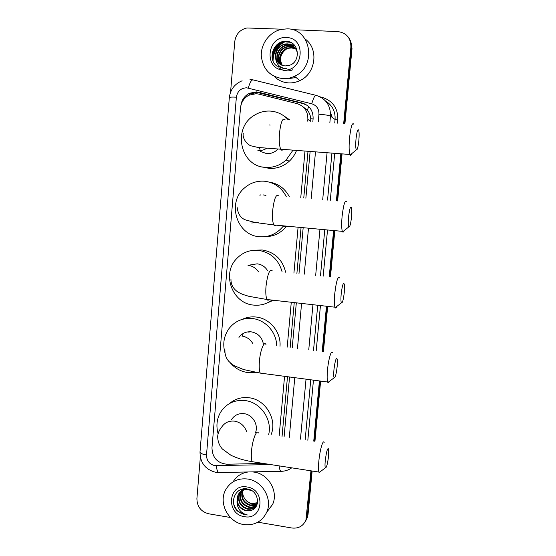<?xml version="1.0" encoding="UTF-8"?>
<svg xmlns="http://www.w3.org/2000/svg" width="556" height="556" viewBox="0 0 556 556"><rect width="100%" height="100%" fill="white"/><g stroke="black" fill="none" stroke-linecap="round" stroke-linejoin="round"><path stroke-width="0.83" d="M307.697 121.18L307.857 119.443C308.003 111.339 304.382 106.064 296.994 103.604L258.658 94.075L256.17 93.693L248.963 95.201C244.001 97.925 241.186 102.158 240.505 107.906L211.968 447.865C212.371 457.713 217.368 463.169 226.966 464.232L263.37 463.433M310.728 121.375L310.769 118.741C310.484 115.446 309.351 112.604 307.378 110.213L303.013 106.801M282.059 436.439L287.494 376.711M290.149 347.535L294.242 302.596M296.897 273.406L301.074 227.494M303.757 198.033L307.996 151.385M279.147 436.008L284.561 376.322M287.202 347.166L291.274 302.262M293.922 273.093L298.085 227.209M300.754 197.776L304.98 151.162M312.854 121.521L313.111 118.741C313.257 110.727 309.678 105.508 302.367 103.082L258.776 92.261L256.316 91.886L249.415 93.269C244.515 95.854 241.665 99.955 240.88 105.57M245.856 97.286L250.422 93.853L257.296 92.477L303.159 103.624L307.371 105.459M272.204 58.081L273.705 51.771M292.275 29.642L337.958 31.602C346.555 32.867 350.864 38.003 350.899 46.996L343.684 123.557M230.566 92.213L234.757 41.589C235.869 34.173 239.921 29.635 246.913 27.967L282.135 29.211M230.434 517.504L208.639 513.779C200.924 511.659 197.012 506.579 196.907 498.523L200.327 457.275M310.95 470.828L305.953 519.909C303.347 526.018 298.648 528.721 291.865 528.005L257.873 522.195M340.828 153.81L336.394 200.841M333.6 230.531L329.235 276.818M326.462 306.238L322.195 351.524M319.422 380.929L313.744 441.123M312.138 471.015L308.031 514.529L305.216 521.625L306.676 518.706L307.322 515.704L311.548 470.918L307.322 515.704L306.606 516.892M350.899 46.996L351.461 47.774L344.31 123.599L351.461 47.774C351.767 44.007 350.836 40.657 348.688 37.725M341.453 153.852L337.019 200.89L341.453 153.852M334.212 230.587L329.847 276.881L334.212 230.587M327.074 306.307L322.8 351.6L327.074 306.307M320.027 381.013L314.349 441.207L320.027 381.013M286.027 41.325C277.611 45.064 273.274 51.597 273.038 60.938C273.274 51.597 277.611 45.064 286.027 41.325L284.373 41.832L287.084 41.408M284.109 436.738L289.558 376.982M292.22 347.792L296.32 302.832M298.982 273.628L303.173 227.689M305.863 198.214L310.123 151.538M283.699 41.471L281.753 42.562M280.175 43.674C277.242 46.016 275.088 48.949 273.712 52.479M273.142 54.196L272.384 58.943M351.461 47.774L352.017 48.539L344.928 123.64M342.072 153.901L337.631 200.945M334.823 230.65L330.459 276.944M327.679 306.37L323.404 351.677M320.624 381.089L314.946 441.297M308.031 514.529L307.385 517.518L305.932 520.423M282.872 78.653C270.084 76.777 262.891 69.18 261.292 55.864C260.778 43.834 269.528 32.033 281.051 29.433L287.25 28.856C311.284 28.62 317.073 66.692 294.52 76.269C290.781 78.062 286.896 78.862 282.872 78.653M305.077 38.962C319.033 48.678 315.843 73.642 299.879 80.592C296.237 82.33 292.456 83.094 288.543 82.893C282.928 82.503 278.125 80.328 274.15 76.36M294.332 47.031L287.841 44.244L284.311 44.605C275.727 46.6 272.961 58.894 279.425 63.794M297.564 54.238C296.702 48.226 293.353 44.793 287.508 43.931L283.97 44.292C277.785 46.628 274.998 51.041 275.623 57.546C276.951 62.571 280.12 65.365 285.138 65.935L288.529 65.552C301.227 62.953 299.628 41.811 286.882 41.38C274.261 39.636 266.866 58.151 276.374 65.726L284.102 68.742L286.701 68.631L284.227 68.395C278.785 66.991 275.915 63.377 275.623 57.546M294.93 47.684L289.162 45.495L285.659 45.849C277.507 47.74 274.511 59.144 280.154 64.315M294.784 47.517L288.835 45.182L285.318 45.543C277.062 47.455 274.122 59.082 279.967 64.19M295.479 48.393L290.468 46.725L286.986 47.079C279.251 48.872 276.068 59.409 280.926 64.774M295.347 48.212L290.142 46.419L286.653 46.773C278.82 48.594 275.679 59.339 280.731 64.663M295.973 49.143L291.754 47.941L288.293 48.296C280.982 49.998 277.646 59.659 281.739 65.156M295.855 48.949L291.434 47.635L287.966 47.99C280.551 49.72 277.249 59.596 281.531 65.073M286.486 37.558C306.627 37.676 303.534 71.926 283.63 70.021C263.718 69.75 266.609 35.925 286.486 37.558M292.664 47.274L294.756 47.482M282.309 65.379C279.077 58.825 280.551 53.313 286.736 48.845M294.465 45.272L288.905 45.251M293.186 44.035L287.598 44.014M291.087 42.638L285.714 43.097L291.434 42.826M294.59 45.418L289.064 45.397M288.724 45.474L288.251 45.474M293.38 44.195L287.765 44.174M287.501 44.23L286.917 44.23M278.917 67.693C283.101 71.161 287.751 71.842 292.873 69.743M276.179 65.545L276.721 66.004M356.028 138.798C355.541 144.602 355.638 148.285 356.32 149.849C357.251 150.349 358.085 147.326 358.828 140.772C359.232 136.185 359.232 132.773 358.828 130.535C357.904 128.234 356.966 130.987 356.028 138.798M351.739 153.671C351.135 155.194 350.6 155.645 350.12 155.02L349.849 154.471C348.973 151.461 348.876 145.915 349.557 137.839C350.871 126.636 352.289 122.091 353.811 124.224M260.423 151.468L266.72 153.623C270.39 153.838 273.691 152.747 276.617 150.342L277.875 149.14M260.305 150.565L259.339 147.632M292.922 150.273L286.083 160.038C280.12 165.403 273.267 167.849 265.525 167.377C240.116 166.605 231.991 127.72 254.641 115.099C259.534 112.117 264.795 110.783 270.418 111.096C277.493 111.652 283.456 114.585 288.314 119.894M296.501 150.537C294.895 154.637 292.512 158.182 289.349 161.157C283.484 166.432 276.735 168.836 269.118 168.371L262.564 166.974M270.16 125.065L269.486 124.989M283.157 115.398L289.912 119.999M348.549 216.951C348.105 222.212 348.188 225.534 348.807 226.917C349.8 227.362 350.697 224.117 351.496 217.174C351.872 213.024 351.878 209.966 351.524 207.986C350.551 205.755 349.564 208.743 348.549 216.951M344.227 230.573C343.608 232.074 343.059 232.512 342.593 231.88L342.329 231.352C341.551 228.676 341.467 223.686 342.093 216.381C343.518 204.552 345.026 199.667 346.631 201.717M258.283 222.685L257.782 222.157M259.916 195.364L260.493 194.913M283.463 225.847L282.761 226.758C276.54 234.027 268.791 237.342 259.499 236.703C236.696 235.522 226.619 202.509 244.584 187.872C250.297 182.945 256.879 180.721 264.322 181.2C274.198 182.347 281.503 187.455 286.229 196.532M265.935 195.427L263.134 194.878M269.368 182.118C278.341 183.626 285.013 188.526 289.37 196.803M286.555 226.132L286.069 226.765C280.46 233.381 273.427 236.682 264.976 236.654M341.196 293.895C340.779 298.676 340.856 301.672 341.405 302.895C342.461 303.242 343.42 299.753 344.275 292.428L344.324 284.172C343.316 282.052 342.274 285.291 341.196 293.895M336.797 306.446C336.171 307.906 335.629 308.323 335.178 307.704L334.934 307.19C334.232 304.82 334.177 300.323 334.754 293.707C336.276 281.266 337.874 275.998 339.556 277.903M267.408 270.376C264.941 266.574 261.515 264.392 257.143 263.829L250.311 264.948M272.016 300.087C266.477 304.104 260.319 305.772 253.557 305.084C232.547 303.548 221.587 274.462 236.189 259.117C242.159 252.619 249.533 249.693 258.318 250.339C270.633 252.285 278.57 259.457 282.107 271.849M254.995 250.214L262.001 249.95C274.594 252.007 282.476 259.43 285.645 272.225M273.448 300.247L266.901 303.076M333.947 369.677C333.565 374.021 333.628 376.732 334.121 377.802C335.233 378.024 336.248 374.278 337.165 366.564L337.228 359.127C336.192 357.16 335.094 360.677 333.947 369.677M329.451 381.312C328.832 382.702 328.304 383.098 327.873 382.5L327.651 382.021C327.032 379.922 326.991 375.863 327.519 369.851C328.499 358.884 331.487 349.029 332.578 352.817M263.44 344.233C262.078 337.277 258.005 333.148 251.229 331.842C246.093 331.411 242.006 333.259 238.962 337.402M242.423 335.852L243.229 333.44M248.831 332.933L249.185 331.751M255.6 372.367L247.691 372.541C240.797 371.519 235.021 368.301 230.372 362.88M224.916 352.678C222.567 343.99 223.866 336.039 228.822 328.825C234.778 321.153 242.631 317.726 252.389 318.532C265.469 319.832 276.631 332.314 276.686 345.853M242.228 319.366C246.607 317.267 251.242 316.489 256.142 317.031C269.855 318.345 281.211 332.189 280.009 346.27M325.246 460.695C324.899 464.58 324.94 466.977 325.378 467.895C326.546 467.902 327.623 463.822 328.624 455.635L328.7 449.074C327.63 447.351 326.476 451.229 325.246 460.695M320.603 471.412L319.109 472.51L318.908 472.065C318.38 470.251 318.352 466.665 318.831 461.306C319.839 450.026 323.133 438.781 324.19 442.666M255.538 432.54C258.644 424.68 252.535 414.616 244.119 413.678C238.573 413.136 234.326 415.179 231.393 419.815M218.119 433.784C215.936 426.021 216.784 418.793 220.669 412.1C226.452 403.406 234.646 399.562 245.252 400.584C260.542 402.301 272.447 419.419 268.694 434.465M229.677 403.413C235.23 398.763 241.7 396.88 249.095 397.762C265.65 399.514 277.555 419.53 271.036 434.813M243.688 524.544C228.321 522.411 218.23 502.971 225.632 489.864C230.469 481.559 237.822 477.945 247.691 479.022C262.397 480.884 272.829 498.961 266.748 512.18C262.057 521.646 254.37 525.767 243.688 524.544M233.096 481.816C236.571 476.151 241.645 472.864 248.317 471.961M252.222 471.884L254.113 472.1C268.444 473.886 278.591 491.455 272.662 504.327L266.713 512.264M240.54 491.782L239.921 492.852C237.53 500.636 240.102 505.918 247.629 508.691C251.02 509.268 253.856 508.351 256.128 505.932M240.317 491.97L239.525 493.283C237.134 501.088 239.705 506.377 247.246 509.15C251.854 509.769 255.155 508.108 257.157 504.16L257.456 503.375M252.118 490.92L248.275 489.648C243.611 489.294 240.164 491.087 237.933 495.035L236.981 501.825C238.253 506.613 241.262 509.553 246.009 510.637L249.22 510.658C261.202 509.984 259.603 490.552 247.517 489.009C235.542 486.264 228.572 502.812 237.572 511.117L244.897 514.766L247.35 514.953L245.029 514.258C239.914 511.916 237.231 507.767 236.981 501.825M241.499 491.094L241.485 491.129C239.108 498.871 241.665 504.111 249.144 506.857C252.014 507.392 254.558 506.752 256.768 504.938M241.255 491.254L241.095 491.56C238.719 499.309 241.276 504.563 248.768 507.315C251.764 507.857 254.384 507.155 256.622 505.195M242.562 490.51C241.033 497.842 243.73 502.687 250.645 505.05L257.282 503.854M242.284 490.649C240.546 498.093 243.208 503.048 250.269 505.501C252.765 505.981 255.065 505.522 257.171 504.132M257.581 502.714L251.958 503.465C248.984 502.909 246.6 501.352 244.807 498.795C246.579 501.463 248.9 503.104 251.757 503.715L257.532 502.992M248.191 489.162C243.716 489.009 240.428 490.823 238.329 494.597C235.932 502.436 238.51 507.753 246.086 510.547L249.22 510.658M243.514 488.905L240.706 491.539M244.008 488.849L240.491 491.733M242.11 490.058L241.645 490.823M241.888 490.246L241.401 490.997M246.989 486.973C266.046 489.343 263.224 520.631 244.383 516.656C225.534 514.182 228.182 483.24 246.989 486.973M244.807 498.795C243.028 496.209 242.367 493.408 242.826 490.392M233.756 504.083C236.133 510.818 240.665 514.439 247.35 514.953M313.097 118.921L310.769 118.741M307.378 110.213L308.684 106.571M253.758 93.762L254.238 92.637M310.741 121.236L307.857 119.443M318.24 121.875L318.942 114.244C319.047 108.893 316.649 105.404 311.756 103.784L246.642 87.806C240.859 88.077 237.433 91.205 236.369 97.182L206.505 454.989C206.582 460.66 209.334 464.211 214.762 465.636L270.682 464.566M242.124 80.787C234.611 83.914 230.351 89.53 229.329 97.641C229.621 97.098 231.97 96.952 236.369 97.182M219.87 472.524L218.445 472.551C217.389 471.53 216.687 469.264 216.34 465.74M320.166 96.862L322.292 97.383C332.884 100.872 338.062 108.392 337.826 119.943L337.527 123.147M334.698 153.359L330.299 200.313M327.526 229.962L323.196 276.179M320.444 305.557L316.211 350.78M313.459 380.144L307.829 440.248M311.756 103.784C313.452 97.891 314.939 95.097 316.204 95.389C325.92 98.593 330.674 105.501 330.466 116.114L335.073 119.498C335.483 111.402 332.363 105.292 325.712 101.164M248.275 88.056C249.936 82.253 251.597 79.55 253.258 79.939L315.808 95.291M250.019 79.459L252.709 79.814M318.942 114.244C325.017 114.703 328.86 115.328 330.466 116.114L329.861 122.64M327.06 152.789L322.702 199.667M319.957 229.26L315.669 275.387M312.945 304.709L308.754 349.849M306.029 379.157L300.455 439.157M305.161 439.852L310.769 379.79M313.508 350.44L317.726 305.251M320.471 275.894L324.78 229.711M327.547 200.077L331.932 153.15M334.754 122.966L335.073 119.498L337.826 119.943M289.287 437.509L294.777 377.67M297.46 348.445L301.588 303.423M304.271 274.184L308.49 228.182M311.193 198.673L315.481 151.934M322.105 98.002L322.292 97.383M281.857 471.3L280.731 471.321C280.022 470.494 279.487 468.68 279.119 465.879M291.747 467.839C288.439 470.181 284.762 471.342 280.731 471.321L218.445 472.551L215.415 472.239C205.247 469.452 200.111 462.689 200.007 451.958C200.139 453.244 202.308 454.252 206.505 454.989M259.749 92.852L258.776 92.261M303.159 103.624L302.367 103.082M332.245 117.42L330.479 112.458M272.287 58.533L273.344 53.126M274.275 50.825C276.29 46.725 279.279 43.632 283.24 41.547M272.92 60.653C273.225 51.513 277.479 45.071 285.68 41.318M296.098 77.541L288.925 78.563M271.995 56.038C273.121 50.207 276.089 45.606 280.898 42.228M285.033 119.679C282.684 117.531 280.843 121.959 279.508 132.967C278.931 140.904 279.369 146.374 280.815 149.376C281.475 150.433 282.198 150.488 282.983 149.536M257.88 150.6C261.021 150.801 263.954 150.03 266.671 148.292M278.591 195.879C276.13 193.787 274.171 198.548 272.711 210.154C272.176 217.34 272.558 222.268 273.851 224.951C274.483 225.993 275.199 226.063 275.998 225.145M251.66 222.977L256.107 222.664M272.231 270.807C269.674 268.84 267.603 273.962 266.018 286.18C265.525 292.692 265.851 297.14 266.998 299.517L267.964 300.337L269.076 299.753M258.484 271.828C255.906 268.055 252.417 265.886 248.011 265.323M265.956 344.518C264.149 340.703 260.291 350.273 259.43 361.059C258.971 366.974 259.249 370.991 260.264 373.111L262.237 373.368M253.029 343.935C250.534 339.452 246.829 336.832 241.929 336.074M246.537 431.38C244.376 425.674 240.4 422.268 234.611 421.156C228.857 420.579 224.457 422.699 221.413 427.501C219.272 430.052 218.035 432.95 217.695 436.203C217.66 441.193 219.224 445.467 222.386 449.012L230.879 455.218C236.925 458.2 244.035 460.354 252.188 461.688L254.002 461.973M258.387 432.943C256.629 429.017 252.389 439.921 251.514 451.02C251.09 456.302 251.319 459.854 252.188 461.688L318.908 472.065M250.422 93.853L249.415 93.269M305.953 519.909L307.385 517.518M229.329 97.641L200.007 451.958M294.52 76.269L299.879 80.592M356.32 149.849L350.12 155.02M243.25 133.516C242.242 138.027 246.836 144.636 251.145 145.86L258.06 147.472L349.849 154.471M286.083 160.038L289.349 161.157M348.807 226.917L342.593 231.88M237.058 206.888C237.933 214.324 241.068 218.744 246.44 220.162L254.975 222.463L273.851 224.951L342.329 231.352M282.761 226.758L286.069 226.765M341.405 302.895L335.178 307.704M230.948 279.209C230.803 287.056 236.133 291.226 239.553 292.88C241.401 293.964 244.543 295.118 248.984 296.334L266.998 299.517L334.934 307.19M334.121 377.802L327.873 382.5M224.93 350.495C224.791 354.36 225.986 357.869 228.516 361.011C230.948 363.506 233.096 365.174 234.945 366.022L243.625 369.559L260.264 373.111L327.651 382.021M325.378 467.895L319.109 472.51M237.933 495.035L238.329 494.597M239.525 493.283L239.921 492.852M241.095 491.56L241.485 491.129M266.748 512.18L272.662 504.327"/></g></svg>
